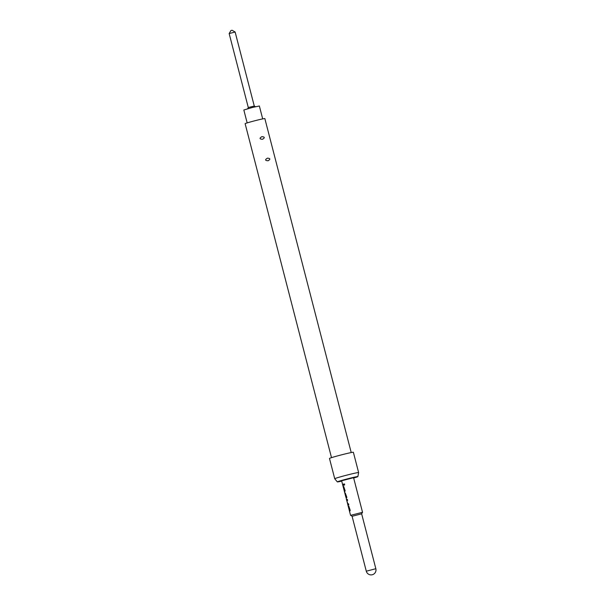 <?xml version="1.0" encoding="UTF-8"?>
<svg xmlns="http://www.w3.org/2000/svg" width="605" height="605" viewBox="0 0 605 605"><rect width="100%" height="100%" fill="white"/><g stroke="black" fill="none" stroke-linecap="round" stroke-linejoin="round"><path stroke-width="0.91" d="M344.177 483.856L344.457 485.104M343.98 484.59L344.714 484.355L344.132 483.864L343.882 484.613L344.411 485.119M254.274 106.026L248.405 107.516L247.604 108.749M232.101 30.265L235.126 32.02L229.159 33.562L248.3 107.569M230.951 30.545L232.123 30.25M247.165 122.898L243.83 110.004L252.588 107.425L259.356 105.988L262.691 118.882M366.29 571.196A4.938 4.938 0 0 0 372.249 574.75A4.938 4.938 0 0 0 375.841 568.723L366.29 571.196L352.087 516.284L361.639 513.819L362.531 512.306L353.577 477.693L341.628 480.778L344.994 493.801M352.087 516.284L350.794 515.279L362.531 512.306M353.66 478.018A10.61 0.408 165.5 0 0 357.517 476.785A10.61 0.408 165.5 0 0 357.88 476.589A10.61 0.408 165.5 0 0 349.009 478.457A10.61 0.408 165.5 0 0 337.688 481.686A10.61 0.408 165.5 0 0 337.333 481.898A10.61 0.408 165.5 0 0 341.712 481.104M334.731 478.744L329.483 458.454A12.342 0.476 165.5 0 1 329.899 458.212A12.342 0.476 165.5 0 1 342.952 454.484A12.342 0.476 165.5 0 1 353.373 452.275L358.621 472.565A12.342 0.476 165.5 0 0 358.621 472.565A12.342 0.476 165.5 0 0 348.2 474.774A12.342 0.476 165.5 0 0 335.147 478.502A12.342 0.476 165.5 0 0 334.731 478.744A12.342 0.476 165.5 0 0 334.731 478.752L337.333 481.898M331.502 457.652L245.131 123.677A10.179 0.393 -14.5 0 1 245.479 123.473A10.179 0.393 -14.5 0 1 256.248 120.403A10.179 0.393 -14.5 0 1 264.846 118.58L351.218 452.555M348.661 506.037L348.215 506.249L348.472 507.247L348.896 507.119L349.607 511.626L350.212 510.34L348.76 506.014M346.771 500.653L347.867 504.01L346.877 500.736L347.633 500.38L347.376 499.382L346.597 499.67L347.678 504.177L347.988 505.054L348.767 504.759L348.51 503.761L347.867 503.988L348.51 503.768M346.68 500.32L346.234 498.588L346.839 497.31L345.274 493.007L345.084 494.149L345.826 497.023L345.5 493.975L346.34 497.219L345.947 497.476L344.91 493.158M343.587 486.488L343.156 486.692L343.421 487.698L343.844 487.57L344.548 492.077L345.152 490.791L343.7 486.458M342.861 485.558L343.708 485.21L343.451 484.204L342.604 484.552L342.861 485.558M268.106 160.756C270.571 159.236 270.344 158.366 267.425 158.155C264.809 159.743 265.035 160.605 268.106 160.756M262.547 139.271C265.013 137.751 264.793 136.881 261.867 136.669C259.258 138.25 259.477 139.12 262.547 139.271M342.604 484.552L342.974 485.482M342.725 484.522L343.451 484.212M344.29 491.071L344.661 492.001M343.844 487.57L344.789 490.784M343.156 486.692L343.527 487.622M345.606 493.945L346.34 497.219M346.34 498.512L346.446 497.265M347.799 504.139L348.102 505.024M346.597 499.67L346.771 500.668M346.71 499.647L347.376 499.39M349.35 510.628L349.713 511.55M348.896 507.119L349.849 510.333M348.215 506.249L348.578 507.171M230.929 30.56L229.159 33.562M350.582 515.399L347.769 504.517M357.88 476.589L358.621 472.573M375.841 568.723L361.639 513.811M235.133 32.02L254.266 106.026L255.454 106.722"/></g></svg>
